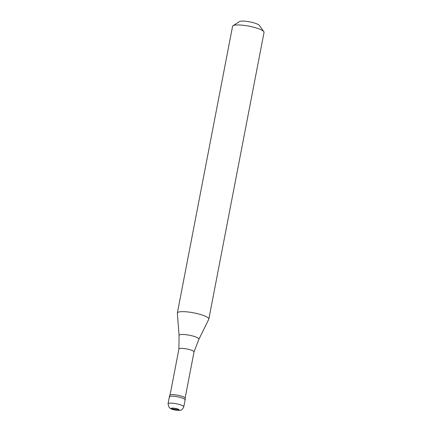 <?xml version="1.0" encoding="UTF-8"?>
<svg xmlns="http://www.w3.org/2000/svg" width="432" height="432" viewBox="0 0 432 432"><rect width="100%" height="100%" fill="white"/><g stroke="black" fill="none" stroke-linecap="round" stroke-linejoin="round"><path stroke-width="0.65" d="M183.773 406.836C181.791 411.107 180.274 409.973 179.258 410.4C175.883 410.384 173.092 409.849 170.888 408.785L169.139 407.533L168.037 403.807A8.014 1.625 -169.1 0 1 175.149 403.537A8.014 1.625 -169.1 0 1 183.568 406.355A8.014 1.625 10.9 0 1 183.773 406.836L185.107 399.902A8.014 1.625 10.9 0 0 184.901 399.422A8.014 1.625 -169.1 0 0 176.483 396.603A8.014 1.625 -169.1 0 0 169.371 396.873A8.014 1.625 -169.1 0 1 176.483 396.603A8.014 1.625 -169.1 0 1 184.901 399.422A8.014 1.625 10.9 0 1 185.107 399.902L185.404 398.363A8.014 1.625 10.9 0 0 185.198 397.877A8.014 1.625 -169.1 0 0 176.78 395.059A8.014 1.625 -169.1 0 0 169.668 395.329L169.371 396.873A8.014 1.625 -169.1 0 0 169.576 397.354M170.068 394.945L178.913 349.013A7.69 1.561 -169.1 0 1 185.738 348.754A7.69 1.561 -169.1 0 1 193.822 351.459A7.69 1.561 10.9 0 1 194.022 351.918A7.69 1.561 10.9 0 1 194.011 351.95L198.909 339.26L208.775 319.243A16.027 3.251 10.9 0 0 208.829 319.07L264.038 32.378A16.027 3.251 10.9 0 0 263.828 31.655A16.027 3.251 10.9 0 0 263.633 31.417A16.027 3.251 -169.1 0 0 248.432 26.066A16.027 3.251 -169.1 0 0 233.037 25.726A16.027 3.251 -169.1 0 0 232.567 26.32L177.358 313.011A16.027 3.251 -169.1 0 0 177.352 313.195L179.075 335.443A10.12 2.052 -169.1 0 1 187.785 334.94A10.12 2.052 -169.1 0 1 198.688 338.548A10.12 2.052 10.9 0 1 198.909 339.26M177.358 313.011A16.027 3.251 -169.1 0 1 191.581 312.471A16.027 3.251 -169.1 0 1 208.424 318.109A16.027 3.251 10.9 0 1 208.829 319.07M233.037 25.726L239.42 21.6A10.417 2.111 -169.1 0 1 249.426 21.821A10.417 2.111 -169.1 0 1 259.303 25.299A10.417 2.111 10.9 0 1 259.432 25.456L263.828 31.655M178.913 349.013A7.69 1.561 -169.1 0 0 178.907 349.04L179.075 335.443M175.144 409.153L178.983 409.682M175.176 409.19L171.337 408.667M178.994 409.687A4.007 0.81 10.9 0 1 176.067 410.146A4.007 0.81 10.9 0 1 171.331 408.656A4.007 0.81 -169.1 0 1 174.258 408.202A4.007 0.81 -169.1 0 1 178.994 409.687M168.037 403.807L169.371 396.873M185.171 397.856L194.022 351.918"/></g></svg>
